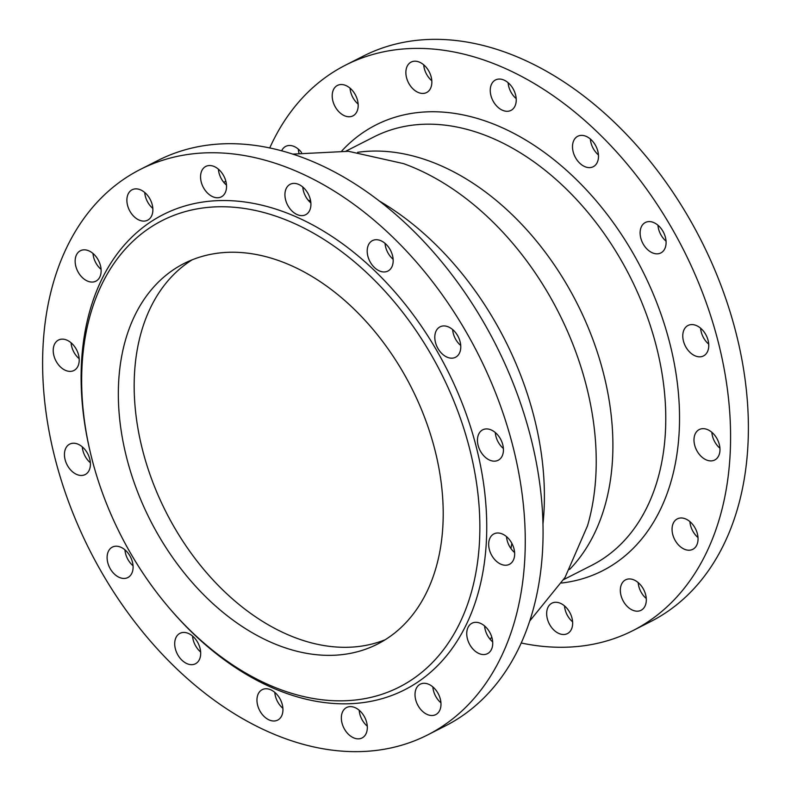 <?xml version="1.0" encoding="UTF-8"?>
<svg xmlns="http://www.w3.org/2000/svg" width="791" height="791" viewBox="0 0 791 791"><rect width="100%" height="100%" fill="white"/><g stroke="black" fill="none" stroke-linecap="round" stroke-linejoin="round"><path stroke-width="1.19" d="M180.783 151.121A317.151 217.574 -116.9 0 0 158.062 160.405L140.264 169.452A317.151 217.574 -116.9 0 0 82.195 534.686A317.151 217.574 -116.9 0 0 404.903 744.222A317.151 217.574 63.1 0 0 427.624 734.928L445.422 725.881A317.151 217.574 63.1 0 0 503.491 360.656A317.151 217.574 63.1 0 0 180.783 151.121M226.493 185.094A17.076 11.717 63.1 0 1 218.395 169.165M310.873 202.951A17.076 11.717 63.1 0 1 302.785 187.022M393.127 259.28A17.076 11.717 63.1 0 1 385.039 243.351M460.738 345.499A17.076 11.717 63.1 0 1 457.692 342.315A17.076 11.717 63.1 0 1 452.64 329.57M503.392 448.487A17.076 11.717 63.1 0 1 496.995 439.559A17.076 11.717 63.1 0 1 495.295 432.558M514.615 552.553A17.076 11.717 63.1 0 1 506.586 537.346A17.076 11.717 63.1 0 1 506.517 536.634M492.684 641.877A17.076 11.717 63.1 0 1 484.596 625.948M440.953 702.843A17.076 11.717 63.1 0 1 432.855 686.914M367.281 726.178A17.076 11.717 63.1 0 1 359.193 710.249M282.901 708.321A17.076 11.717 63.1 0 1 274.803 692.392M200.647 651.992A17.076 11.717 63.1 0 1 192.549 636.063M133.046 565.773A17.076 11.717 63.1 0 1 130.001 562.589A17.076 11.717 63.1 0 1 124.948 549.844M90.382 462.784A17.076 11.717 63.1 0 1 83.994 453.856A17.076 11.717 63.1 0 1 82.294 446.856M79.159 358.709A17.076 11.717 63.1 0 1 71.131 343.492A17.076 11.717 63.1 0 1 71.071 342.78M101.09 269.385A17.076 11.717 63.1 0 1 92.992 253.456M152.821 208.419A17.076 11.717 63.1 0 1 144.733 192.49M427.624 734.928A317.151 217.574 63.1 0 0 485.684 369.704A317.151 217.574 63.1 0 0 162.976 160.168A317.151 217.574 -116.9 0 0 140.264 169.452M169.383 608.18L170.47 609.446A266.527 182.84 -116.9 0 0 385.593 697.603A266.527 182.84 63.1 0 0 459.482 396.598A266.527 182.84 63.1 0 0 182.286 206.777A266.527 182.84 -116.9 0 0 90.026 451.147L90.411 452.768A261.653 179.498 -116.9 0 0 169.383 608.18A261.653 179.498 -116.9 0 0 380.57 694.725A261.653 179.498 63.1 0 0 453.105 399.228A261.653 179.498 63.1 0 0 180.981 212.878A261.653 179.498 -116.9 0 0 90.411 452.768M207.034 165.932A17.076 11.717 63.1 0 1 224.407 177.214A17.076 11.717 63.1 0 1 221.282 196.88A17.076 11.717 63.1 0 1 220.056 197.374A17.076 11.717 63.1 0 1 202.684 186.093A17.076 11.717 63.1 0 1 205.808 166.426A17.076 11.717 63.1 0 1 207.034 165.932M296.22 183.621A17.076 11.717 63.1 0 1 309.973 198.175A17.076 11.717 63.1 0 1 305.662 214.737A17.076 11.717 63.1 0 1 299.641 215.399A17.076 11.717 63.1 0 1 285.877 200.845A17.076 11.717 63.1 0 1 290.188 184.283A17.076 11.717 63.1 0 1 296.22 183.621M383.526 242.194A17.076 11.717 63.1 0 1 392.949 257.658A17.076 11.717 63.1 0 1 387.916 271.056A17.076 11.717 63.1 0 1 376.832 269.474A17.076 11.717 63.1 0 1 367.42 254.01A17.076 11.717 63.1 0 1 372.442 240.612A17.076 11.717 63.1 0 1 383.526 242.194M455.685 332.744A17.076 11.717 63.1 0 1 455.527 357.275A17.076 11.717 63.1 0 1 439.885 351.362A17.076 11.717 63.1 0 1 440.053 326.831A17.076 11.717 63.1 0 1 455.685 332.744M501.692 441.477A17.076 11.717 63.1 0 1 498.182 460.263A17.076 11.717 63.1 0 1 479.198 448.606A17.076 11.717 63.1 0 1 482.708 429.82A17.076 11.717 63.1 0 1 501.692 441.477M514.545 551.841A17.076 11.717 63.1 0 1 509.404 564.339A17.076 11.717 63.1 0 1 488.779 546.393A17.076 11.717 63.1 0 1 493.93 533.895A17.076 11.717 63.1 0 1 514.545 551.841M492.299 647.038A17.076 11.717 63.1 0 1 487.474 653.663A17.076 11.717 63.1 0 1 472.435 648.472A17.076 11.717 63.1 0 1 467.174 629.834A17.076 11.717 63.1 0 1 472 623.209A17.076 11.717 63.1 0 1 487.038 628.4A17.076 11.717 63.1 0 1 492.299 647.038M438.323 712.562A17.076 11.717 63.1 0 1 435.742 714.629A17.076 11.717 63.1 0 1 418.746 706.778A17.076 11.717 63.1 0 1 417.678 686.242A17.076 11.717 63.1 0 1 420.268 684.175A17.076 11.717 63.1 0 1 437.265 692.026A17.076 11.717 63.1 0 1 438.323 712.562M360.844 738.458A17.076 11.717 63.1 0 1 343.472 727.176A17.076 11.717 63.1 0 1 346.596 707.51A17.076 11.717 63.1 0 1 347.822 707.006A17.076 11.717 63.1 0 1 365.195 718.287A17.076 11.717 63.1 0 1 362.07 737.954A17.076 11.717 63.1 0 1 360.844 738.458M271.669 720.769A17.076 11.717 63.1 0 1 257.906 706.205A17.076 11.717 63.1 0 1 262.216 689.653A17.076 11.717 63.1 0 1 268.238 688.981A17.076 11.717 63.1 0 1 282.001 703.545A17.076 11.717 63.1 0 1 277.69 720.097A17.076 11.717 63.1 0 1 271.669 720.769M184.352 662.186A17.076 11.717 63.1 0 1 174.93 646.722A17.076 11.717 63.1 0 1 179.962 633.324A17.076 11.717 63.1 0 1 191.046 634.916A17.076 11.717 63.1 0 1 200.459 650.38A17.076 11.717 63.1 0 1 195.436 663.778A17.076 11.717 63.1 0 1 184.352 662.186M112.193 571.636A17.076 11.717 63.1 0 1 112.362 547.105A17.076 11.717 63.1 0 1 127.994 553.018A17.076 11.717 63.1 0 1 127.835 577.559A17.076 11.717 63.1 0 1 112.193 571.636M66.187 462.903A17.076 11.717 63.1 0 1 69.697 444.117A17.076 11.717 63.1 0 1 88.681 455.784A17.076 11.717 63.1 0 1 85.171 474.57A17.076 11.717 63.1 0 1 66.187 462.903M53.333 352.539A17.076 11.717 63.1 0 1 58.475 340.041A17.076 11.717 63.1 0 1 79.1 357.997A17.076 11.717 63.1 0 1 73.949 370.495A17.076 11.717 63.1 0 1 53.333 352.539M75.58 257.352A17.076 11.717 63.1 0 1 80.405 250.727A17.076 11.717 63.1 0 1 95.444 255.908A17.076 11.717 63.1 0 1 100.704 274.546A17.076 11.717 63.1 0 1 95.879 281.171A17.076 11.717 63.1 0 1 80.84 275.98A17.076 11.717 63.1 0 1 75.58 257.352M129.556 191.817A17.076 11.717 63.1 0 1 132.137 189.761A17.076 11.717 63.1 0 1 149.143 197.602A17.076 11.717 63.1 0 1 150.201 218.148A17.076 11.717 63.1 0 1 147.61 220.205A17.076 11.717 63.1 0 1 130.614 212.364A17.076 11.717 63.1 0 1 129.556 191.817M199.362 257.243A213.471 146.444 63.1 0 1 416.57 398.278A213.471 146.444 63.1 0 1 377.485 644.101A213.471 146.444 63.1 0 1 362.189 650.36A213.471 146.444 63.1 0 1 144.98 509.325A213.471 146.444 63.1 0 1 184.066 263.492A213.471 146.444 63.1 0 1 199.362 257.243M385.217 639.731A213.471 146.444 63.1 0 1 378.019 642.312A213.471 146.444 63.1 0 1 163.579 507.13A213.471 146.444 63.1 0 1 192.154 259.824M521.279 643.014A317.151 217.574 -116.9 0 0 610.217 639.879A317.151 217.574 63.1 0 0 632.938 630.595A317.151 217.574 63.1 0 0 691.008 265.361A317.151 217.574 63.1 0 0 368.299 55.825A317.151 217.574 -116.9 0 0 345.578 65.119A317.151 217.574 -116.9 0 0 269.721 147.986M351.708 116.366A17.076 11.717 -116.9 0 0 352.934 115.872A17.076 11.717 -116.9 0 0 356.059 96.205A17.076 11.717 -116.9 0 0 338.686 84.924A17.076 11.717 -116.9 0 0 337.46 85.418A17.076 11.717 -116.9 0 0 334.336 105.084A17.076 11.717 -116.9 0 0 351.708 116.366M420.575 93.209A17.076 11.717 -116.9 0 0 426.596 92.537A17.076 11.717 -116.9 0 0 430.907 75.985A17.076 11.717 -116.9 0 0 417.154 61.421A17.076 11.717 -116.9 0 0 411.122 62.093A17.076 11.717 -116.9 0 0 406.811 78.645A17.076 11.717 -116.9 0 0 420.575 93.209M499.902 108.812A17.076 11.717 -116.9 0 0 510.986 110.394A17.076 11.717 -116.9 0 0 516.009 96.996A17.076 11.717 -116.9 0 0 506.596 81.532A17.076 11.717 -116.9 0 0 495.512 79.95A17.076 11.717 -116.9 0 0 490.479 93.348A17.076 11.717 -116.9 0 0 499.902 108.812M577.598 160.81A17.076 11.717 -116.9 0 0 593.24 166.723A17.076 11.717 -116.9 0 0 593.398 142.192A17.076 11.717 -116.9 0 0 577.766 136.27A17.076 11.717 -116.9 0 0 577.598 160.81M641.857 241.275A17.076 11.717 -116.9 0 0 660.841 252.942A17.076 11.717 -116.9 0 0 664.351 234.156A17.076 11.717 -116.9 0 0 645.367 222.489A17.076 11.717 -116.9 0 0 641.857 241.275M682.88 337.975A17.076 11.717 -116.9 0 0 703.496 355.93A17.076 11.717 -116.9 0 0 708.647 343.432A17.076 11.717 -116.9 0 0 688.022 325.477A17.076 11.717 -116.9 0 0 682.88 337.975M694.419 436.177A17.076 11.717 -116.9 0 0 699.679 454.815A17.076 11.717 -116.9 0 0 714.718 460.006A17.076 11.717 -116.9 0 0 719.543 453.381A17.076 11.717 -116.9 0 0 714.283 434.743A17.076 11.717 -116.9 0 0 699.244 429.553A17.076 11.717 -116.9 0 0 694.419 436.177M674.733 520.933A17.076 11.717 -116.9 0 0 675.791 541.479A17.076 11.717 -116.9 0 0 692.797 549.32A17.076 11.717 -116.9 0 0 695.378 547.263A17.076 11.717 -116.9 0 0 694.32 526.717A17.076 11.717 -116.9 0 0 677.323 518.876A17.076 11.717 -116.9 0 0 674.733 520.933M626.808 579.338A17.076 11.717 -116.9 0 0 625.582 579.843A17.076 11.717 -116.9 0 0 622.458 599.509A17.076 11.717 -116.9 0 0 639.83 610.79A17.076 11.717 -116.9 0 0 641.056 610.286A17.076 11.717 -116.9 0 0 644.181 590.62A17.076 11.717 -116.9 0 0 626.808 579.338M557.942 602.505A17.076 11.717 -116.9 0 0 551.92 603.167A17.076 11.717 -116.9 0 0 547.609 619.729A17.076 11.717 -116.9 0 0 561.363 634.283A17.076 11.717 -116.9 0 0 567.394 633.621A17.076 11.717 -116.9 0 0 571.705 617.059A17.076 11.717 -116.9 0 0 557.942 602.505M301.579 152.584A17.076 11.717 -116.9 0 0 285.719 146.384A17.076 11.717 -116.9 0 0 283.138 148.441A17.076 11.717 -116.9 0 0 281.636 150.854M632.938 630.595L650.736 621.548A317.151 217.574 63.1 0 0 708.805 256.314A317.151 217.574 63.1 0 0 386.097 46.778A317.151 217.574 -116.9 0 0 363.376 56.072L345.578 65.119M350.047 88.157A17.076 11.717 -116.9 0 0 358.145 104.086M423.719 64.822A17.076 11.717 -116.9 0 0 431.807 80.751M508.099 82.679A17.076 11.717 -116.9 0 0 516.197 98.608M590.353 139.008A17.076 11.717 -116.9 0 0 595.405 151.763A17.076 11.717 -116.9 0 0 598.451 154.937M657.954 225.227A17.076 11.717 -116.9 0 0 659.654 232.228A17.076 11.717 -116.9 0 0 666.052 241.156M700.618 328.216A17.076 11.717 -116.9 0 0 700.678 328.927A17.076 11.717 -116.9 0 0 708.706 344.144M711.841 432.291A17.076 11.717 -116.9 0 0 719.929 448.22M689.91 521.615A17.076 11.717 -116.9 0 0 698.008 537.544M638.179 582.581A17.076 11.717 -116.9 0 0 646.267 598.51M564.507 605.906A17.076 11.717 -116.9 0 0 572.605 621.835M298.316 149.123A17.076 11.717 -116.9 0 0 298.958 152.989M308.124 200.143A252.2 173.021 63.1 0 1 310.616 200.845M511.846 543.298A252.2 173.021 63.1 0 1 510.917 548.509M378.978 200.815A264.135 181.208 63.1 0 1 543.012 523.612M491.844 637.309A264.135 181.208 63.1 0 1 489.926 639.049M292.621 154.116L348.515 151.308L403.499 163.608A251.429 172.487 63.1 0 1 587.535 525.738L565.051 577.41L529.822 620.905M357.641 152.317A240.306 164.854 63.1 0 1 577.005 303.26A240.306 164.854 63.1 0 1 569.609 569.441M563.746 579.556L591.797 565.298A240.306 164.854 -116.9 0 0 635.786 288.567A240.306 164.854 -116.9 0 0 391.278 129.803A240.306 164.854 -116.9 0 0 374.064 136.843L346.013 151.101M561.541 583.036A250.065 171.548 -116.9 0 0 584.628 578.102A250.065 171.548 -116.9 0 0 653.959 295.696A250.065 171.548 -116.9 0 0 393.888 117.602A250.065 171.548 -116.9 0 0 341.9 150.824M223.853 182.414L225.821 181.119"/></g></svg>
